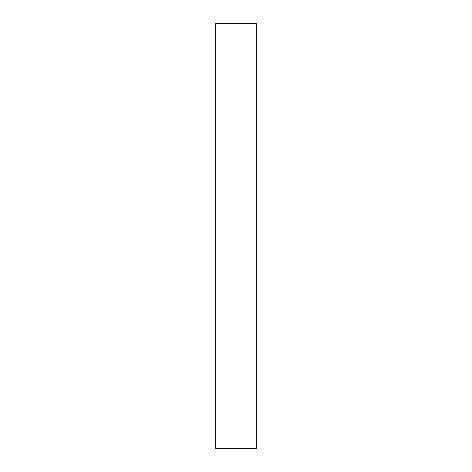 <?xml version="1.0" encoding="UTF-8"?>
<svg xmlns="http://www.w3.org/2000/svg" width="472" height="472" viewBox="0 0 472 472"><rect width="100%" height="100%" fill="white"/><g stroke="black" fill="none" stroke-linecap="round" stroke-linejoin="round"><path stroke-width="0.71" d="M256.231 236L256.231 23.6L215.769 23.6L215.769 448.4L256.231 448.4L256.231 236"/></g></svg>
